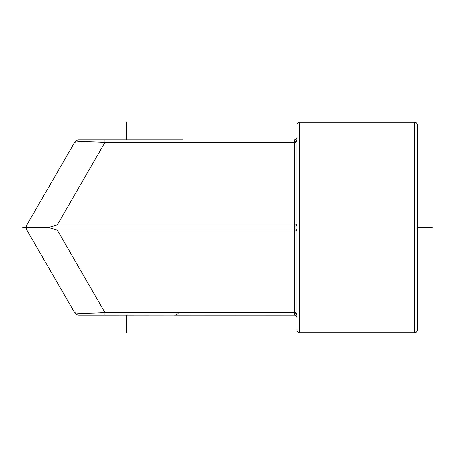 <?xml version="1.0" encoding="UTF-8"?>
<svg xmlns="http://www.w3.org/2000/svg" width="455" height="455" viewBox="0 0 455 455"><rect width="100%" height="100%" fill="white"/><g stroke="black" fill="none" stroke-linecap="round" stroke-linejoin="round"><path stroke-width="0.68" d="M183.064 139.833L78.943 139.833A5.011 5.011 0 0 0 74.603 142.335C76.252 141.448 86.37 141.448 104.968 142.335L104.968 139.833M294.493 140.299L294.487 139.986A2.502 2.429 180 0 0 296.99 137.558L296.99 137.325A2.502 2.502 0 0 1 294.487 139.833A2.502 2.502 0 0 0 296.99 137.325M26.208 227.5L48.361 227.5L57.25 230.002L294.487 230.002L294.487 312.665L104.968 312.665C86.37 313.552 76.252 313.552 74.603 312.665L26.879 230.002L26.208 227.5L26.879 224.998L74.603 142.335M294.487 139.833L294.487 142.335L104.968 142.335L57.25 224.998L48.361 227.5L22.75 227.5L48.361 227.5M296.99 137.558L296.99 317.675A2.502 2.502 0 0 0 294.487 315.167L174.39 315.167A5.011 5.011 90 0 0 178.098 313.523M296.99 330.199A2.502 2.502 0 0 0 299.492 332.702L414.715 332.702A2.502 2.502 0 0 0 417.224 330.199L417.224 124.801A2.502 2.502 0 0 0 414.715 122.298L414.715 332.702M296.99 124.801A2.502 2.502 0 0 1 299.492 122.298L414.715 122.298M296.99 315.4L296.99 313.916A2.502 1.251 180 0 0 294.487 312.665L294.487 313.654A2.502 1.746 180 0 1 296.99 315.4M57.25 230.002L104.968 312.665L104.968 315.167L294.487 315.014A2.502 2.429 180 0 1 296.99 317.442A2.502 2.429 0 0 0 294.487 315.014L294.487 313.654M104.968 315.167L78.943 315.167A5.011 5.011 0 0 1 74.603 312.665A5.011 5.011 0 0 0 78.943 315.167M417.224 265.572L417.224 210.005M296.99 173.145L296.99 281.855M417.224 227.5L432.25 227.5L417.224 227.5M126.661 332.702L126.661 315.167M126.661 139.833L126.661 122.298M296.99 141.084A2.502 1.251 180 0 1 294.487 142.335L294.487 224.998A2.502 1.251 180 0 0 296.99 223.741M57.25 224.998L294.487 224.998L294.487 228.865A2.502 0.682 180 0 1 296.99 229.548M294.487 141.346A2.502 1.746 180 0 0 296.99 139.6M299.492 332.702L299.492 122.298M294.487 226.135A2.502 0.682 180 0 0 296.99 225.452L296.99 225.452M294.487 228.865L294.487 230.002A2.502 1.251 180 0 1 296.99 231.259"/></g></svg>
